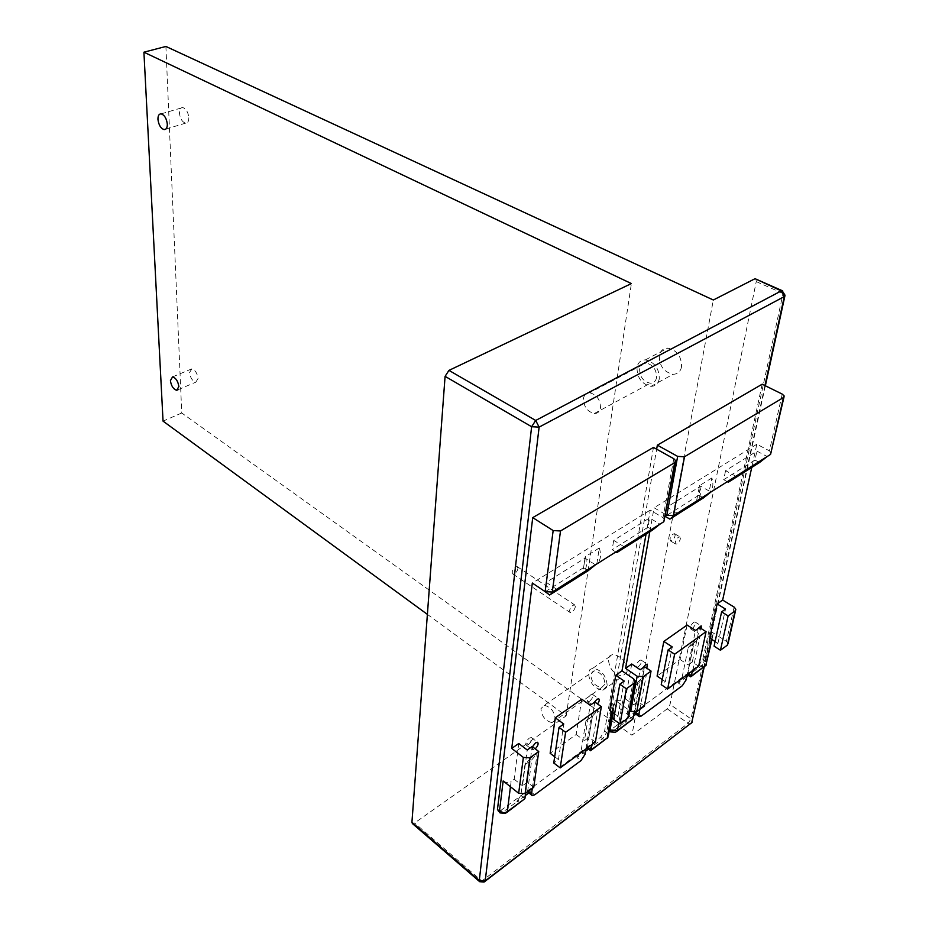 <?xml version="1.0" encoding="UTF-8"?>
<svg xmlns="http://www.w3.org/2000/svg" width="929" height="929" viewBox="0 0 929 929"><rect width="100%" height="100%" fill="white"/><g stroke="black" fill="none" stroke-linecap="round" stroke-linejoin="round"><path stroke-width="0.7" stroke-dasharray="4.64 3.48" d="M755.951 279.095L756.252 281.603L670.018 704.496L667.208 708.85L631.906 735.176L713.333 299.997M165.896 46.45L181.747 412.987L631.906 735.176M181.747 412.987L163.051 421.139M427.386 614.383L566.191 715.853L414.613 822.989L412.383 823.535M675.151 535.673L674.512 533.676C672.515 534.012 671.005 535.801 669.96 539.029L670.599 541.015C672.596 540.678 674.106 538.901 675.151 535.673M188.842 117.762C188.831 121.351 187.728 123.151 185.568 123.162C182.165 122.013 180.121 118.633 179.425 113.001C179.425 109.378 180.528 107.567 182.711 107.555C186.125 108.728 188.169 112.13 188.842 117.762M198.063 378.451L195.833 382.179C192.477 381.134 190.375 377.952 189.551 372.634L191.78 368.871C195.148 369.928 197.238 373.11 198.063 378.451M627.11 671.737L622.651 676.196C613.872 674.489 609.122 668.729 608.39 658.94L609.9 655.769L612.919 654.399C621.687 656.153 626.425 661.936 627.11 671.737M681.549 366.874C680.469 371.67 677.682 374.132 673.188 374.271C663.933 372.204 659.311 365.98 659.311 355.633C660.356 350.744 663.178 348.236 667.788 348.108C677.044 350.268 681.631 356.515 681.549 366.874M566.191 715.853L631.395 283.577M517.999 568.548L517.186 566.597C514.794 566.795 513.11 568.629 512.1 572.113L512.913 574.052C515.305 573.878 516.988 572.043 517.999 568.548M498.083 811.284L500.789 810.483L502.798 812.12L499.744 812.643M653.459 447.418L604.582 731.1L600.587 737.266L500.789 810.483M762.186 384.2L702.812 659.218L699.049 665.025L610.759 729.799L608.646 730.473L608.065 728.557L656.652 449.195M667.208 708.85L688.145 723.261L690.99 718.872L692.477 720.974L692.093 722.309M782.741 290.916L783.054 293.506L690.99 718.872L670.018 704.496M691.594 723.052L690.421 723.946L688.145 723.261L481.872 881.017L484.09 882.051L485.147 881.249M633.601 678.809L627.191 713.89L611.735 702.974L613.616 705.61L612.432 708.339L609.703 710.313M673.78 458.705L663.016 517.639L650.265 510.114L646.038 534.152M604.582 731.1L606.602 732.563L602.596 738.729L605.441 739.739L607.125 738.497M534.698 794.806L530.656 791.624L528.833 792.971M525.326 795.561L516.652 801.936L521.924 801.309M590.647 750.748L590.043 747.95L588.452 749.122M585.572 751.247L576.967 757.576L580.997 760.596M663.016 517.639L664.804 519.671M556.668 589.276L546.229 582.332L585.015 558.178L595.454 564.82M624.091 546.763L613.686 540.33L649.58 517.976L659.962 524.142M650.265 510.114L532.329 583.052M545.021 591.552L546.229 582.332M588.278 570.615L583.621 567.631L585.015 558.178M583.621 567.631L544.975 591.878M615.822 551.977L612.176 549.701L613.686 540.33M652.588 530.018L647.943 527.242L649.58 517.976M647.943 527.242L612.176 549.701M518.754 743.49L514.178 779.245L511.124 781.452L510.451 786.747M592.156 744.431L597.904 710L591.599 714.517L585.944 748.995M532.294 788.384L537.113 753.558L530.343 758.412L525.628 793.285M581.74 699.189L576.166 734.502L550.142 753.291M599.286 547.971L585.189 556.75L582.855 572.485L596.859 563.648L599.286 547.971C601.516 555.159 600.703 560.384 596.859 563.648M594.339 702.312L594.049 706.237L597.556 703.973M532.468 746.73L532.572 749.935L535.243 748.855M530.343 758.412L524.92 764.788L520.855 795.456L516.652 801.936L502.798 812.12L505.597 813.351L507.188 812.178M524.92 764.788L531.667 759.957L537.113 753.558M527.602 791.833L531.667 759.957M530.656 791.624L528.113 792.391M503.158 780.952C505.887 782.764 508.546 782.938 511.124 781.452M533.757 787.304L527.324 782.253L522.481 785.783L527.231 749.993M514.178 779.245L522.481 785.783M527.324 782.253L532.154 746.498M627.191 713.89L628.747 716.073M614.592 713.786L617.971 716.189L613.616 719.371M600.587 737.266L602.596 738.729L590.043 747.95L587.825 748.658M587.267 748.019L592.214 716.48L597.904 710M592.214 716.48L585.932 720.997L581.031 751.317L576.967 757.576M585.932 720.997L591.599 714.517M617.971 716.189L624.218 681.073M595.396 742.05L588.963 737.336L594.781 701.999M588.963 737.336L584.457 740.622L590.205 705.25M576.166 734.502L584.457 740.622M554.683 756.74L558.434 759.585L553.754 762.988M558.434 759.585L563.775 724.028M585.189 556.75C587.453 563.984 586.675 569.222 582.855 572.485M589.613 701.256C592.632 698.318 593.573 696.018 592.435 694.335L590.647 694.869C587.627 697.795 586.687 700.094 587.813 701.79L589.613 701.256M528.404 744.582C531.527 741.632 532.491 739.275 531.33 737.545L529.263 738.125C526.151 741.075 525.175 743.432 526.337 745.174L528.404 744.582M734.142 607.101L726.408 641.324L711.091 631.615L713.112 634.252L712.148 636.365L709.721 638.118M782.241 394.105L769.421 450.844L756.833 444.225L751.747 467.426M702.812 659.218L704.809 660.519L701.047 666.325L703.903 667.15L705.657 665.861M641.37 715.992L637.352 713.17L635.924 714.215M633.532 715.98L624.985 722.263L630.013 721.624M690.7 676.788L689.91 674.512L688.656 675.441M686.775 676.811L678.321 683.036L682.316 685.73M610.759 729.799L612.768 731.251L610.295 731.669M649.812 531.771L654.074 507.768L665.733 514.608M631.732 664.014L625.438 698.945L622.744 700.896L615.253 700.443L629.746 710.627M769.421 450.844L771.337 452.853M677.299 513.214L666.917 507.164L700.617 486.181L710.952 491.998M735.884 476.275L725.572 470.643L756.914 451.111L767.18 456.545M756.833 444.225L654.074 507.768M665.385 516.478L666.917 507.164M703.427 497.921L698.817 495.308L700.617 486.181M698.817 495.308L665.222 516.385M727.314 481.675L723.703 479.678L725.572 470.643M759.539 462.514L754.952 460.064L756.914 451.111M754.952 460.064L723.703 479.678M692.755 670.564L699.885 636.922L694.3 640.929L687.239 674.617M639.826 709.431L646.259 675.36L640.29 679.622L634.193 712.404M687.112 625.054L680.074 659.52L657.093 676.103M711.881 477.936L699.583 485.588L696.587 500.789L708.815 493.078L711.881 477.936C713.867 484.706 712.845 489.746 708.815 493.078M697.412 629.072L697.04 632.986L698.445 632.521L701.302 628.654M643.216 667.579L642.891 671.504L644.494 670.993L646.851 668.265M640.29 679.622L634.449 686.159L628.933 716.178L624.985 722.263L612.768 731.251L615.613 732.238L617.297 730.995M634.449 686.159L640.383 681.898L646.259 675.36M634.739 712.38L640.383 681.898M637.352 713.17L635.355 713.82M644.378 706.086L637.956 701.627L633.706 704.728L640.186 669.739M625.438 698.945L633.706 704.728M637.956 701.627L644.494 666.674M726.408 641.324L728.081 643.495M715.086 641.544L717.931 643.344L714.076 646.154M699.049 665.025L701.047 666.325L688.157 675.104M687.588 674.361L693.847 643.518L699.885 636.922M693.847 643.518L688.284 647.513L682.141 677.148L678.321 683.036M688.284 647.513L694.3 640.929M717.931 643.344L725.526 609.099M698.666 666.221L692.291 662.04L699.56 627.551M692.291 662.04L688.308 664.943L695.519 630.419M680.074 659.52L688.308 664.943M662.238 679.563L665.35 681.665L661.227 684.673M665.35 681.665L672.259 646.944M699.583 485.588C701.604 492.393 700.605 497.468 696.587 500.789M692.268 628.573C695.113 625.716 696.007 623.498 694.95 621.907L693.557 622.349C690.711 625.205 689.806 627.435 690.862 629.026L692.268 628.573M638.281 666.79C641.231 663.898 642.136 661.634 641.033 659.996L639.442 660.484C636.504 663.376 635.575 665.652 636.679 667.289L638.281 666.79M575.365 606.834L574.633 604.884C572.299 605.174 570.569 607.09 569.477 610.643L570.197 612.571C572.531 612.304 574.261 610.388 575.365 606.834M607.218 685.788L602.805 690.224C594.049 688.401 589.276 682.56 588.475 672.701L589.961 669.519L592.946 668.172C601.702 670.041 606.451 675.906 607.218 685.788M604.976 684.22L601.597 687.611C594.932 686.217 591.285 681.758 590.681 674.233L594.084 670.796C600.761 672.213 604.384 676.684 604.976 684.22M544.22 705.297C550.851 706.923 554.52 711.579 555.24 719.243L551.977 722.588C545.358 720.985 541.677 716.352 540.922 708.699L544.22 705.297L594.084 670.796M659.265 378.951C658.208 383.782 655.456 386.255 650.974 386.348C641.718 384.176 637.062 377.871 636.992 367.419C637.991 362.484 640.789 359.976 645.388 359.895C654.643 362.147 659.265 368.499 659.265 378.951M656.594 377.569C655.793 381.262 653.691 383.154 650.265 383.224C643.205 381.564 639.651 376.744 639.605 368.767C640.371 365.016 642.508 363.111 646.003 363.042C653.052 364.749 656.582 369.591 656.594 377.569M589.718 392.77C596.755 394.662 600.355 399.702 600.506 407.866C599.786 411.628 597.73 413.521 594.328 413.521C587.279 411.663 583.667 406.647 583.47 398.495C584.155 394.662 586.245 392.758 589.718 392.77L646.003 363.042M680.411 538.808L679.773 536.811C677.787 537.148 676.266 538.936 675.22 542.176L675.859 544.162C677.845 543.825 679.354 542.048 680.411 538.808M479.48 881.516L481.872 881.017L414.613 822.989M764.95 385.558L703.764 667.254M756.252 281.603L783.054 293.506L785.04 295.236L784.842 296.177M607.891 737.371L608.449 735.211L606.602 732.563L611.735 702.974M611.828 711.823L612.432 708.339M520.855 795.456L524.897 798.661M528.38 791.264L527.509 790.579M588.103 747.404L587.233 746.765M581.031 751.317L585.073 754.325M706.319 664.862L706.795 663.178L704.809 660.519L711.091 631.615M608.065 728.557L609.436 729.544M615.253 700.443L613.105 712.729M622.744 700.896L618.772 723.052M711.509 639.257L712.148 636.365M628.933 716.178L632.963 719.023M635.378 712.288L634.797 711.869M688.505 673.688L687.634 673.119M682.141 677.148L686.148 679.831M765.357 385.767L704.182 667.092M675.627 460.691L675.383 462.027M635.192 680.957L634.925 682.42M612.455 712.264L613.616 705.61M592.435 694.335L598.682 698.759M587.813 701.79L594.049 706.237M531.33 737.545L537.577 742.283M526.337 745.174L532.572 749.935M784.227 396.044L783.983 397.101M735.849 609.25L735.582 610.423M711.962 639.547L713.112 634.252M690.746 676.846L691.513 676.277M694.95 621.907L701.151 625.832M690.862 629.026L697.04 632.986M641.033 659.996L647.269 664.177M636.679 667.289L642.891 671.504M165.85 129.073L185.568 123.162M161.147 113.861L182.711 107.555M178.054 389.715L195.833 382.179M172.573 376.884L191.78 368.871M517.186 566.597L574.633 604.884M512.913 574.052L570.197 612.571M602.805 690.224L622.651 676.196M592.946 668.172L612.919 654.399M551.977 722.588L601.597 687.611M650.974 386.348L673.188 374.271M645.388 359.895L667.788 348.108M594.328 413.521L650.265 383.224M674.512 533.676L679.773 536.811M670.599 541.015L675.859 544.162"/><path stroke-width="1.39" d="M479.48 881.516L412.383 823.535L411.93 822.304L445.084 376.338L448.951 370.392L631.395 283.577L143.914 52.198L163.051 421.139L427.386 614.383M448.951 370.392L535.696 420.465L781.277 290.916L755.951 279.095M754.418 279.014L713.333 299.997L165.896 46.45L143.914 52.198M445.084 376.338L531.632 426.725L539.122 427.119L535.696 420.465L531.632 426.725L479.283 880.483L411.93 822.304M704.182 667.092L691.722 722.681L485.228 880.878L479.283 880.483L479.678 881.691L484.09 882.051L485.228 880.878L539.122 427.119L784.273 296.606L785.04 295.236L782.113 290.672L781.277 290.916L784.273 296.606L764.95 385.558M532.735 517.627L653.459 447.418L673.78 458.705L675.627 460.691L674.663 462.665L560.512 530.97L553.161 530.564L532.735 517.627L497.468 809.496L499.744 812.643M657.349 445.165L762.186 384.2L782.241 394.105L784.227 396.044L783.449 397.554L684.51 456.766L677.659 456.394L657.349 445.165L656.652 449.195M755.254 278.781L782.741 290.916M622 670.866L633.601 678.809L635.192 680.957L634.252 683.117L626.367 688.772L619.806 684.22L624.218 681.073L615.764 675.244L622 670.866L646.038 534.152M528.833 792.971L525.326 795.561M585.944 748.995L585.073 754.325L580.997 760.596L534.698 794.806L532.154 795.584L531.551 793.772L532.294 788.384M588.452 749.122L585.572 751.247M510.451 786.747L507.304 811.632L505.597 813.351L500.092 812.921L499.477 811.133C502.171 812.956 504.772 813.119 507.304 811.632L524.897 798.661L525.628 793.285M511.74 748.437L523.364 757.425L529.925 757.832L538.739 751.515L532.154 746.498L527.231 749.993L518.754 743.49L511.74 748.437L532.329 583.052L545.137 591.634L553.161 530.564M497.468 809.496L499.477 811.133L503.158 780.952L518.661 793.273L523.364 757.425M675.383 462.027L663.84 521.703L552.279 592.04L545.137 591.634M556.668 589.276L549.643 595.001L545.021 591.552M595.454 564.82L588.278 570.615L549.643 595.001M624.091 546.763L616.821 552.592L615.822 551.977M659.962 524.142L652.588 530.018L616.821 552.592M614.592 713.786L609.703 710.313L615.764 675.244M587.267 748.019L590.647 750.748L592.156 744.431M565.61 732.273L601.353 706.679L594.781 701.999L590.205 705.25L581.74 699.189L555.298 717.792L563.775 724.028L559.026 727.407L565.61 732.273L560.199 767.9L553.754 762.988L559.026 727.407M554.683 756.74L550.142 753.291L555.298 717.792M597.556 703.973C599.344 701.325 599.716 699.595 598.682 698.759L596.906 699.305L594.339 702.312M535.243 748.855C537.961 745.871 538.739 743.688 537.577 742.283L535.522 742.875L532.468 746.73M507.188 812.178L524.897 798.661M531.806 795.305L527.602 791.833M538.739 751.515L533.757 787.304L525.082 793.68L518.661 793.273M634.925 682.42L628.747 716.073L627.818 718.245L620.038 723.958L613.616 719.371L619.806 684.22M588.103 747.404L591.274 749.749L607.264 737.963L591.169 750.26M626.367 688.772L620.038 723.958M601.353 706.679L595.396 742.05L560.199 767.9M722.646 600.053L734.142 607.101L735.849 609.25L735.083 610.922L728.127 615.904L721.624 611.874L725.526 609.099L717.142 603.92L722.646 600.053L751.747 467.426M635.924 714.215L633.532 715.98M687.239 674.617L686.148 679.831L682.316 685.73L641.37 715.992L639.384 716.642L638.827 714.703L639.826 709.431M688.656 675.441L686.775 676.811M618.772 723.052L617.448 730.461L615.613 732.238L610.655 731.924L610.074 730.008L617.448 730.461L632.963 719.023L634.193 712.404M665.733 514.608L666.825 515.247L677.659 456.394M625.577 668.346L637.166 676.254L643.321 676.626L651.055 671.086L644.494 666.674L640.186 669.739L631.732 664.014L625.577 668.346L649.812 531.771M629.746 710.627L630.721 711.312L637.166 676.254M783.983 397.101L770.559 454.409L673.49 515.618L666.825 515.247M677.299 513.214L669.867 519.114L665.385 516.478M710.952 491.998L703.427 497.921L669.867 519.114M735.884 476.275L728.301 482.221L727.314 481.675M767.18 456.545L759.539 462.514L728.301 482.221M715.086 641.544L709.721 638.118L717.142 603.92M687.588 674.361L690.746 676.846L692.755 670.564M674.628 654.213L706.075 631.685L699.56 627.551L695.519 630.419L687.112 625.054L663.84 641.428L672.259 646.944L668.09 649.905L674.628 654.213L667.637 689.004L661.227 684.673L668.09 649.905M662.238 679.563L657.093 676.103L663.84 641.428M701.302 628.654L701.151 625.832L697.412 629.072M646.851 668.265L647.269 664.177L645.678 664.676L643.216 667.579M617.297 730.995L632.963 719.023M639.024 716.398L635.355 713.82L634.739 712.38M651.055 671.086L644.378 706.086L636.76 711.684L630.721 711.312M735.582 610.423L728.081 643.495L727.314 645.19L720.439 650.242L714.076 646.154L721.624 611.874M688.505 673.688L691.652 675.778L705.831 665.327L691.513 676.277M728.127 615.904L720.439 650.242M706.075 631.685L698.666 666.221L667.637 689.004M167.313 124.172C167.325 127.796 166.256 129.595 164.119 129.595C160.74 128.423 158.685 124.997 157.942 119.318C157.907 115.684 158.975 113.861 161.147 113.861C164.526 115.057 166.581 118.494 167.313 124.172M178.867 386.569L176.707 390.296C173.363 389.216 171.261 385.999 170.402 380.646L172.573 376.884C175.906 377.975 178.008 381.204 178.867 386.569M703.764 667.254L691.722 722.681L485.147 881.249M552.279 592.04L560.512 530.97M674.663 462.665L663.84 521.703M612.455 712.264L608.449 735.211L607.264 737.963L611.828 711.823M531.551 793.772L528.38 791.264M525.082 793.68L529.925 757.832M634.252 683.117L627.818 718.245M609.436 729.544L610.074 730.008L613.105 712.729M673.49 515.618L684.51 456.766M783.449 397.554L770.559 454.409M711.962 639.547L705.831 665.327L711.509 639.257M638.827 714.703L635.378 712.288M636.76 711.684L643.321 676.626M735.083 610.922L727.314 645.19M784.842 296.177L765.357 385.767M691.594 723.052L692.093 722.309M607.125 738.497L607.891 737.371M609.203 730.879L610.295 731.669M705.657 665.861L706.319 664.862M164.119 129.595L165.85 129.073M176.707 390.296L178.054 389.715"/></g></svg>
